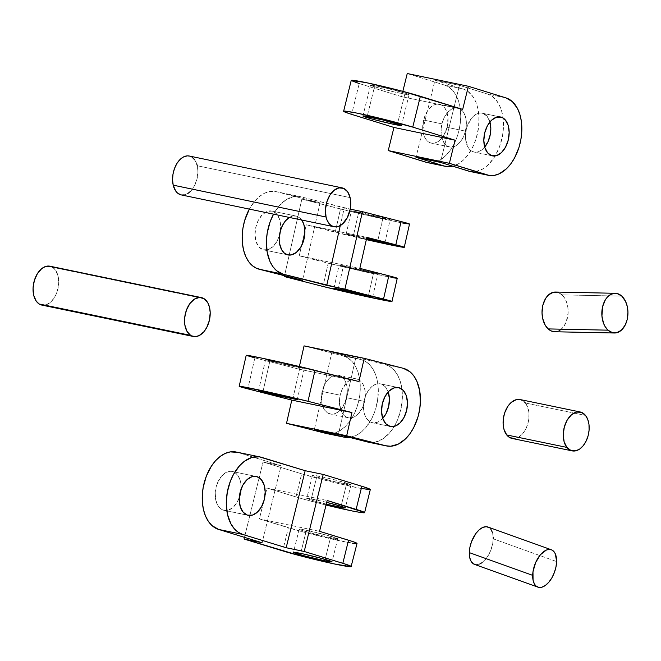 <?xml version="1.0" encoding="UTF-8"?>
<svg xmlns="http://www.w3.org/2000/svg" width="661" height="661" viewBox="0 0 661 661"><rect width="100%" height="100%" fill="white"/><g stroke="black" fill="none" stroke-linecap="round" stroke-linejoin="round"><path stroke-width="0.5" stroke-dasharray="3.31 2.48" d="M289.369 217.444A19.855 12.452 -78.3 0 1 296.095 216.048A19.855 12.452 -78.3 0 1 296.45 216.13A19.855 12.452 -78.3 0 1 301.73 220.022L299.764 217.866L296.45 216.13L272.216 211.107L296.45 216.13L292.757 216.073L289.006 217.676M280.388 230.871A19.855 12.452 101.7 0 0 272.216 211.107A19.855 12.452 101.7 0 0 271.861 211.033A19.855 12.452 101.7 0 0 255.7 227.665A19.855 12.452 101.7 0 0 263.45 249.841L287.684 254.857L263.45 249.841A19.855 12.452 101.7 0 0 263.797 249.916A19.855 12.452 101.7 0 0 279.512 235.093L277.306 240.736L273.266 246.355L268.399 249.544L263.45 249.841L259.162 247.181L256.195 241.984L255.006 235.027L255.757 227.384L258.36 220.212L262.392 214.594L267.259 211.404L272.216 211.107L276.496 213.767L279.463 218.965L280.661 225.922L280.272 231.656M373.655 272.638L368.4 295.872L373.655 272.638L377.877 273.885L343.365 266.358A19.855 0.454 -167.2 0 0 364.855 271.365A19.855 0.454 -167.2 0 0 377.877 273.877A19.855 0.454 -167.2 0 0 373.655 272.638A19.855 0.454 -167.2 0 0 352.164 267.622A19.855 0.454 -167.2 0 0 339.143 265.111L373.655 272.638M338.225 289.039L343.365 266.358L339.143 265.111A19.855 0.454 -167.2 0 0 343.365 266.358L338.225 289.039M366.442 239.183A19.855 0.454 12.8 0 1 346.157 234.134A19.855 0.454 12.8 0 1 353.453 235.423L358.708 212.189A19.855 0.454 -167.2 0 0 351.412 210.892A19.855 0.454 -167.2 0 0 362.327 213.784A19.855 0.454 -167.2 0 0 382.851 218.37L377.745 240.918L382.851 218.37A19.855 0.454 -167.2 0 0 390.147 219.659A19.855 0.454 -167.2 0 0 379.232 216.775A19.855 0.454 -167.2 0 0 358.708 212.189L353.453 235.423L346.157 234.126L367.144 239.34M397.112 278.149L397.244 278.273A39.718 0.901 -167.2 0 1 371.201 273.241A39.718 0.901 -167.2 0 1 328.211 263.218L322.956 286.453L328.211 263.218L299.251 255.799L359.84 268.358L299.251 255.799L306.258 224.814L335.226 232.234A39.718 0.901 12.8 0 0 366.343 239.629L306.258 224.814L366.855 237.373L306.258 224.814L299.251 255.799L346.728 267.713L392.403 277.612M366.64 238.307L353.453 235.423A19.855 0.454 12.8 0 1 366.64 238.307M395.41 278.124L396.385 278.256M402.673 223.021L355.436 212.66L301.862 199.11L340.481 209L335.226 232.234L340.481 209A39.718 0.901 -167.2 0 0 383.471 219.022A39.718 0.901 -167.2 0 0 409.514 224.046L409.382 223.93M301.862 199.11L284.527 275.72L301.862 199.11L320.04 202.877L301.862 199.11M340.275 225.583L344.282 207.901L350.231 209.132L300.829 196.771L276.595 191.748L320.04 202.877L302.515 280.33L320.04 202.877L276.595 191.748A39.718 24.903 101.7 0 0 275.885 191.583A39.718 24.903 101.7 0 0 249.329 209.099L254.733 201.126L259.294 196.614L264.185 193.409L269.209 191.624L274.183 191.326L300.829 196.771L293.451 196.639L285.949 199.862L278.967 206.149L273.555 214.147A39.718 24.903 -78.3 0 1 300.127 196.606A39.718 24.903 -78.3 0 1 300.829 196.771L344.282 207.901L340.275 225.583M382.851 218.37L351.412 210.892L378.456 216.593L389.833 219.502L382.851 218.37M474.557 564.411A19.855 10.535 109.7 0 0 486.694 557.892A19.855 10.535 109.7 0 0 493.23 538.822L556.603 561.553L493.23 538.822A19.855 10.535 109.7 0 0 487.967 527.032M493.213 537.12L492.478 532.568M490.784 529.139L489.181 527.635M488.264 527.148L487.281 526.834M474.268 564.296L475.251 564.61M476.292 564.742L479.671 564.048M482.018 562.693L486.529 558.107L490.247 551.638L492.594 544.267L493.23 538.822M181.188 194.896A19.855 12.27 101.8 0 0 194.185 186.361A19.855 12.27 101.8 0 0 197.267 165.746L350.115 197.606L197.267 165.746L197.912 171.108L197.077 178.751L194.433 185.89L190.393 191.45M188.6 155.897L192.004 157.144M194.821 159.97L196.821 164.118M188.038 193.351L184.328 194.896M181.882 195.003L180.693 194.772M197.267 165.746A19.855 12.27 101.8 0 0 189.294 156.013M223.401 510.176A19.855 12.592 101.7 0 0 224.129 510.366A19.855 12.592 101.7 0 0 239.307 497.65L236.555 503.261L232.135 508.152L227.111 510.424L223.401 510.176L247.47 515.15L222.245 509.722L218.279 506.161L215.808 500.278L215.23 492.966L216.61 485.348L220.757 477.135L225.393 472.846L229.193 471.409L231.697 471.384L255.501 476.333L232.903 471.657A19.855 12.592 101.7 0 0 232.176 471.467A19.855 12.592 101.7 0 0 215.949 487.785A19.855 12.592 101.7 0 0 223.401 510.176M241.058 489.157A19.855 12.592 101.7 0 0 232.903 471.657L236.2 473.557L239.48 478.374L240.827 483.29L241.058 489.157M316.702 476.936A19.855 0.909 -166.2 0 0 338.035 482.489A19.855 0.909 -166.2 0 0 351.024 484.802A19.855 0.909 -166.2 0 0 346.777 483.158L341.084 506.276L346.777 483.158A19.855 0.909 -166.2 0 0 325.452 477.614A19.855 0.909 -166.2 0 0 312.463 475.3A19.855 0.909 -166.2 0 0 316.702 476.936L311.009 500.055L316.702 476.936L337.135 482.282L351.024 484.802L342.629 481.952L326.344 477.82L313.355 475.242L312.793 475.565L316.702 476.936M326.261 504.153A19.855 0.909 13.8 0 1 311.009 500.055L326.261 504.153M330.517 537.682A19.855 0.909 -166.2 0 0 337.73 538.732A19.855 0.909 -166.2 0 0 326.889 535.212A19.855 0.909 -166.2 0 0 306.382 530.279L300.681 553.389L306.382 530.279L327.724 535.435L337.73 538.732L328.988 537.36L310.877 532.981L299.499 529.494L306.382 530.279A19.855 0.909 -166.2 0 0 299.169 529.23A19.855 0.909 -166.2 0 0 310.009 532.749A19.855 0.909 -166.2 0 0 330.517 537.682L325.154 559.421L330.517 537.682M357.014 543.482A39.718 1.826 -166.2 0 1 331.037 538.855A39.718 1.826 -166.2 0 1 288.37 527.759L282.677 550.869L288.37 527.759L259.409 518.877L267.003 488.058L327.162 500.501L267.003 488.058L295.971 496.94A39.718 1.826 13.8 0 0 326.038 505.037L301.251 498.501L267.003 488.058L259.409 518.877L319.56 531.32L259.409 518.877L303.3 531.981L347.992 542.45M350.28 542.871L352.255 543.202M355.23 543.59L356.188 543.648M326.699 502.385L309.141 498.551L306.836 498.518L311.009 500.055A19.855 0.909 13.8 0 1 306.762 498.411A19.855 0.909 13.8 0 1 326.699 502.385M361.286 488.52L331.318 481.828L301.664 473.83L295.971 496.94L301.664 473.83A39.718 1.826 -166.2 0 0 344.331 484.918A39.718 1.826 -166.2 0 0 370.3 489.553M237.646 452.397L261.706 457.371L237.646 452.397L281.09 465.716L263.045 461.989L301.664 473.83L263.045 461.989L244.471 537.352L263.045 461.989L281.09 465.716L262.103 542.764L281.09 465.716L237.646 452.397A39.718 25.176 101.7 0 0 236.2 452.025M374.506 86.731A19.855 0.909 -166.2 0 0 395.898 92.317A19.855 0.909 -166.2 0 0 409.076 94.672A19.855 0.909 -166.2 0 0 405.077 93.11L397.484 123.921L405.077 93.11L384.785 87.781L370.524 85.153L377.092 87.508L394.807 92.061L408.06 94.713L408.812 94.44L405.077 93.11A19.855 0.909 -166.2 0 0 383.686 87.525A19.855 0.909 -166.2 0 0 370.515 85.17A19.855 0.909 -166.2 0 0 374.506 86.731L367.177 116.452L374.506 86.731M482.902 113.345L499.84 116.873L482.902 113.345L487.041 116.196L489.941 121.963A19.855 12.27 101.8 0 0 482.902 113.345A19.855 12.27 101.8 0 0 482.208 113.163A19.855 12.27 101.8 0 0 466.269 129.531A19.855 12.27 101.8 0 0 473.408 151.865A19.855 12.27 101.8 0 0 474.102 152.047A19.855 12.27 101.8 0 0 484.711 147.073L481.943 149.799L478.267 151.79L474.581 152.129L472.276 151.41L469.269 149.006L467.674 146.593L465.551 138.471L465.699 132.795L466.922 127.094L471.02 118.881L473.202 116.41L476.804 113.899L479.291 113.114L482.902 113.345M491.751 155.69L473.408 151.865L491.751 155.69M465.46 131.142A19.855 12.27 -78.2 0 1 449.645 146.94A19.855 12.27 -78.2 0 1 441.945 123.871L423.602 120.046A19.855 12.27 101.8 0 0 431.303 143.123A19.855 12.27 101.8 0 0 447.117 127.317L465.46 131.142L466.377 123.491L465.798 118.096L464.179 113.51L460.651 109.321L457.272 107.983L454.834 108.016L451.116 109.47L447.629 112.477L444.655 116.774L442.465 121.996L441.027 131.514L442.573 140.082L444.812 143.908L447.828 146.312L450.124 147.031L453.81 146.692L457.486 144.701L460.833 141.231L463.568 136.571L465.46 131.142L447.117 127.317A19.855 12.27 101.8 0 0 439.408 104.24A19.855 12.27 101.8 0 0 423.602 120.046L441.945 123.871A19.855 12.27 -78.2 0 1 457.751 108.065A19.855 12.27 -78.2 0 1 465.46 131.142M434.988 80.254L463.196 88.979L467.6 91.144L473.16 96.96L475.953 102.339L477.895 108.685L478.911 115.758L478.614 127.119L476.168 138.521L473.441 145.643L467.971 154.955L463.609 159.888L458.866 163.573L452.76 166.208A39.718 24.54 -78.2 0 0 478.498 128.027A39.718 24.54 -78.2 0 0 463.196 88.979L434.988 80.254L415.992 157.301L434.988 80.254L459.436 85.352L440.449 162.399L459.436 85.352L434.988 80.254M470.078 171.488L475.895 171.579L483.323 168.671L488.066 164.986L494.411 157.178L499.361 147.246L502.484 136.067L503.409 128.383L502.98 117.245L501.492 110.503L499.113 104.612L495.924 99.794L492.057 96.242L487.653 94.085L459.436 85.352L487.653 94.085L505.995 97.902L487.653 94.085A39.718 24.54 101.8 0 1 503.079 118.005A39.718 24.54 101.8 0 1 470.054 171.48M427.279 162.565L430.633 162.879L435.582 162.052L440.523 159.747L445.266 156.062L449.629 151.129L453.446 145.139L456.561 138.331L458.866 130.952L460.271 123.301L460.717 115.658L460.18 108.321L458.701 101.587L456.313 95.688L453.132 90.871L449.257 87.318L444.853 85.162L463.196 88.979L444.853 85.162L407.242 73.528L444.853 85.162A39.718 24.54 101.8 0 1 459.139 129.82A39.718 24.54 101.8 0 1 427.254 162.565M359.22 83.55L401.541 96.638L462.683 109.379L401.541 96.638L402.838 91.358L401.541 96.638L359.22 83.55L351.627 114.361L359.22 83.55A39.718 1.826 -166.2 0 1 351.231 80.411L351.313 80.584M447.117 127.317L443.49 135.968L441.432 138.711L437.946 141.718L434.227 143.164L430.608 142.941L427.403 141.057L425.634 138.95L423.693 134.728L422.751 129.556L423.602 120.046L427.229 111.395L430.402 107.487L432.773 105.644L436.491 104.19L440.11 104.421L442.308 105.496L445.084 108.404L447.026 112.634L447.968 117.807L447.117 127.317M269.895 360.997A19.855 0.454 -167.2 0 0 291.361 365.996A19.855 0.454 -167.2 0 0 304.3 368.491A19.855 0.454 -167.2 0 0 299.97 367.219L292.963 398.195L299.97 367.219L265.565 359.724L290.46 365.797L303.44 368.425L299.97 367.219A19.855 0.454 -167.2 0 0 278.504 362.211A19.855 0.454 -167.2 0 0 265.565 359.724A19.855 0.454 -167.2 0 0 269.895 360.997L263.012 391.419L269.895 360.997M383.116 417.992L379.596 421.131L377.084 422.379L372.077 422.66L390.122 426.395L372.077 422.66L368.722 420.925L365.326 416.29L363.872 411.464L363.509 405.937L364.252 400.178L366.054 394.691L368.747 389.949L372.102 386.346L375.836 384.215L379.621 383.719L398.162 387.52L380.843 383.934L385.181 386.602L388.222 391.915A19.855 12.592 101.7 0 0 380.843 383.934A19.855 12.592 101.7 0 0 380.48 383.851A19.855 12.592 101.7 0 0 364.186 400.459A19.855 12.592 101.7 0 0 372.077 422.66A19.855 12.592 101.7 0 0 372.432 422.743A19.855 12.592 101.7 0 0 382.744 418.413M364.599 401.442A19.855 12.592 -78.3 0 1 348.372 417.769A19.855 12.592 -78.3 0 1 340.192 395.204L322.147 391.469A19.855 12.592 101.7 0 0 330.326 414.034A19.855 12.592 101.7 0 0 346.554 397.707L364.599 401.442L365.351 395.683L364.979 390.155L362.823 383.95L360.129 380.695L357.956 379.356L354.313 378.72L350.504 379.769L346.868 382.422L341.985 389.717L340.192 395.204L339.44 400.954L340.663 409.803L342.778 413.926L345.72 416.703L349.231 417.892L353.015 417.405L355.535 416.149L359.047 413.018L362.806 406.928L364.599 401.442L346.554 397.707A19.855 12.592 101.7 0 0 338.374 375.142A19.855 12.592 101.7 0 0 322.147 391.469L340.192 395.204A19.855 12.592 -78.3 0 1 356.419 378.877A19.855 12.592 -78.3 0 1 364.599 401.442M331.863 352.106L361.162 359.592L365.756 361.559L369.838 364.93L373.242 369.59L375.853 375.349L377.563 381.992L378.307 389.263L377.547 400.731L374.63 411.993L371.598 418.9L365.707 427.708L361.104 432.211L356.172 435.417L349.677 437.417A39.718 25.176 -78.3 0 0 377.679 399.88A39.718 25.176 -78.3 0 0 361.162 359.592L331.863 352.106L314.339 429.559L331.863 352.106L355.932 357.08L338.399 434.533L355.932 357.08L331.863 352.106M369.144 442.325L375.159 442.168L382.736 438.962L389.767 432.691L393.857 427.056L397.278 420.512L400.872 409.539L402.359 398.029L401.624 386.966L399.913 380.323L397.311 374.564L393.898 369.904L389.816 366.533L385.223 364.575L355.932 357.08L385.223 364.575L403.268 368.301L385.223 364.575A39.718 25.176 101.7 0 1 401.962 389.18A39.718 25.176 101.7 0 1 394.27 426.37A39.718 25.176 101.7 0 1 368.417 442.192M325.584 433.31L330.517 433.79L335.59 432.757L340.622 430.253L345.414 426.386L349.776 421.288L353.544 415.174L356.585 408.258L358.758 400.822L360.005 393.155L360.253 385.528L359.518 378.257L357.808 371.614L355.197 365.855L351.792 361.195L347.711 357.824L343.117 355.858L361.162 359.592L343.117 355.858L304.06 345.877L343.117 355.858A39.718 25.176 101.7 0 1 358.89 400.26A39.718 25.176 101.7 0 1 326.303 433.484M254.857 357.882L298.797 369.111L358.956 381.554L298.797 369.111L299.383 366.516L298.797 369.111L254.857 357.882L247.842 388.866L254.857 357.882A39.718 0.901 -167.2 0 1 246.198 355.337M346.554 397.707L343.051 406.465L341.002 409.283L337.49 412.423L333.698 414.026L331.186 414.166L327.666 412.968L324.733 410.192L322.618 406.077L321.767 402.747L321.775 393.378L324.749 384.297L326.633 381.232L329.996 377.638L333.731 375.506L337.515 375.01L341.026 376.208L343.968 378.984L346.075 383.099L347.182 388.214L346.554 397.707M554.662 331.748A19.855 13.063 91.2 0 0 567.584 317.33A19.855 13.063 91.2 0 0 562.015 294.872L621.819 296.128L562.015 294.872A19.855 13.063 91.2 0 0 555.496 292.038M560.892 293.947L557.248 292.253M555.975 292.063L555.513 292.038M556.752 331.533L559.247 330.591M560.445 329.847L563.676 326.617L566.163 322.114L568.121 312.884L567.816 307.084L566.419 301.697L564.932 298.574L562.015 294.872M512.06 438.433L512.035 438.433A19.855 12.592 101.7 0 0 527.048 426.163A19.855 12.592 101.7 0 0 525.396 403.012L585.547 415.455L525.396 403.012L527.602 407.002L528.982 413.86L528.726 419.57L527.379 425.238L525.049 430.369L521.95 434.508L518.348 437.326L514.547 438.549M520.05 399.533L524.47 401.971M525.396 403.012A19.855 12.592 101.7 0 0 520.075 399.541M41.85 305.093A19.855 12.452 101.7 0 0 57.515 290.419A19.855 12.452 101.7 0 0 52.624 267.317L204.117 298.706L52.624 267.317L55.507 270.126L58.028 275.893L58.697 283.148L57.416 290.774L55.284 296.054L51.219 301.623L46.344 304.754L41.395 304.985M49.162 266.086L51.525 266.722M52.624 267.317A19.855 12.452 101.7 0 0 49.914 266.201M288.039 254.939L263.797 249.916M372.622 297.12L377.877 273.877M346.157 234.134L351.412 210.892M384.892 242.901L390.147 219.659M333.879 288.345L339.143 265.111M275.885 191.583L300.127 196.606M296.095 216.048L271.861 211.033M224.129 510.366L248.189 515.34M351.024 484.802L345.323 507.912M337.73 538.732L332.029 561.842M299.169 529.23L293.467 552.34M312.463 475.3L306.762 498.411M232.176 471.467L256.237 476.449M409.076 94.672L401.475 125.491M492.445 155.864L474.102 152.047M449.645 146.94L431.303 143.123M457.751 108.065L439.408 104.24M500.551 116.989L482.208 113.163M370.515 85.17L362.914 115.981M304.3 368.491L297.293 399.467M390.486 426.477L372.432 422.743M348.372 417.769L330.326 414.034M356.419 378.877L338.374 375.142M398.525 387.586L380.48 383.851M265.565 359.724L258.558 390.701"/><path stroke-width="0.99" d="M301.73 220.022A19.855 12.452 -78.3 0 1 302.771 243.05A19.855 12.452 -78.3 0 1 288.039 254.939A19.855 12.452 -78.3 0 1 287.684 254.857L284.37 253.13L281.718 249.883L279.595 243.686L279.248 238.158L280.487 230.524L282.594 225.227L285.519 220.824L289.369 217.444A19.855 12.452 -78.3 0 0 279.256 237.877A19.855 12.452 -78.3 0 0 287.684 254.857L291.377 254.923L296.335 252.428L300.648 247.354L303.052 242.306L304.762 234.754L304.779 229.094L303.705 223.988L301.623 219.873M279.512 235.093A19.855 12.452 101.7 0 0 280.388 230.871L279.413 235.448M368.4 295.872A19.855 0.454 12.8 0 1 372.622 297.12A19.855 0.454 12.8 0 1 359.601 294.608A19.855 0.454 12.8 0 1 338.101 289.592L338.225 289.039L338.101 289.592A19.855 0.454 12.8 0 1 333.879 288.345A19.855 0.454 12.8 0 1 346.909 290.857A19.855 0.454 12.8 0 1 368.4 295.872L371.705 297.045L360.402 294.781L333.888 288.345L368.4 295.872M377.588 241.604A19.855 0.454 12.8 0 1 366.442 239.183L384.892 242.901L366.64 238.307A19.855 0.454 12.8 0 1 384.892 242.901A19.855 0.454 12.8 0 1 377.588 241.604L377.745 240.918L377.588 241.604M366.855 237.373L404.251 247.288L366.343 239.629A39.718 0.901 12.8 0 0 404.259 247.28A39.718 0.901 12.8 0 0 395.823 244.793L366.855 237.373L359.84 268.358L366.855 237.373M392.403 277.612L395.41 278.124M396.385 278.256L392.931 276.86L359.84 268.358L388.808 275.777L383.545 299.012A39.718 0.901 12.8 0 1 391.99 301.499A39.718 0.901 12.8 0 1 365.946 296.475A39.718 0.901 12.8 0 1 322.956 286.453L363.955 296.045L391.981 301.507L344.926 289.121L362.459 211.669L401.078 221.559L395.823 244.793L401.078 221.559L362.459 211.669L344.926 289.121L326.749 285.354L340.275 225.583L326.749 285.354L283.305 274.224A39.718 24.903 -78.3 0 1 273.555 214.147L270.101 221.881L267.184 233.143L266.424 240.819L267.127 251.874L269.977 261.508L272.96 266.738L276.67 270.762L283.305 274.224L259.062 269.201L283.305 274.224L383.545 299.012L388.808 275.777A39.718 0.901 -167.2 0 1 397.244 278.264L391.99 301.499M402.673 223.021L409.514 224.054A39.718 0.901 -167.2 0 0 401.078 221.559L409.514 224.054L404.259 247.28M284.527 275.72L284.337 276.562L322.956 286.453L284.337 276.562L284.527 275.72M350.231 209.132L362.459 211.669L350.231 209.132M249.329 209.099A39.718 24.903 101.7 0 0 259.062 269.201L302.515 280.33L284.337 276.562L302.515 280.33L256.741 268.407L252.436 265.739L248.718 261.715L245.743 256.485L243.612 250.263L242.413 243.281L242.19 235.803L242.951 228.119L244.669 220.526L249.329 209.099M489.181 527.635L486.232 526.701L482.861 527.395L479.341 529.676L475.994 533.336L471.549 541.607L469.938 547.176L469.302 552.621A19.855 10.535 109.7 0 0 474.557 564.411L537.93 587.142A19.855 10.535 -70.3 0 1 532.675 575.351L469.302 552.621L469.69 557.471L471.078 561.313L473.342 563.808L476.292 564.742M551.34 549.762L487.967 527.032A19.855 10.535 109.7 0 0 475.837 533.551A19.855 10.535 109.7 0 0 469.302 552.621L532.675 575.351A19.855 10.535 -70.3 0 1 539.211 556.281A19.855 10.535 -70.3 0 1 551.34 549.762A19.855 10.535 -70.3 0 1 556.603 561.553L555.389 554.009L554.158 551.869L551.638 549.878L548.514 549.481L546.234 550.126L540.45 554.711L535.658 562.536L532.981 571.757L533.063 580.201L534.452 584.043L535.881 585.869L538.624 587.34L541.888 587.191L545.391 585.423L548.82 582.201L551.902 577.788L554.348 572.575L555.967 566.998L556.603 561.553A19.855 10.535 -70.3 0 1 550.068 580.622A19.855 10.535 -70.3 0 1 537.93 587.142M493.23 538.822L493.213 537.12M492.478 532.568L490.784 529.139M479.671 564.048L482.018 562.693M180.693 194.772L177.454 192.987L175.652 190.938L173.207 185.163L326.055 217.023A19.855 12.27 -78.2 0 1 329.145 196.408A19.855 12.27 -78.2 0 1 342.142 187.881A19.855 12.27 -78.2 0 1 350.115 197.606L350.76 202.968L350.313 208.702L347.281 217.758L342.084 224.343L338.424 226.434L334.73 226.872L331.326 225.624L329.36 223.905L327.063 220.163L326.055 217.023L173.207 185.163A19.855 12.27 101.8 0 0 181.188 194.896L334.036 226.756A19.855 12.27 -78.2 0 1 326.055 217.023L325.443 209.768L326.749 202.142L329.789 195.301L334.086 190.294L338.994 187.873L343.761 188.41L347.669 191.83L350.115 197.606A19.855 12.27 -78.2 0 1 347.033 218.229A19.855 12.27 -78.2 0 1 334.036 226.756M342.142 187.881L189.294 156.013A19.855 12.27 101.8 0 0 176.297 164.539A19.855 12.27 101.8 0 0 173.207 185.163L172.562 179.8L173.017 174.066L174.512 168.448L176.941 163.432L180.081 159.458L183.659 156.855L187.385 155.856L189.781 156.128M192.004 157.144L194.821 159.97M196.821 164.118L197.267 165.746M190.393 191.45L188.038 193.351M184.328 194.896L181.882 195.003M239.307 497.65A19.855 12.592 101.7 0 0 241.058 489.157M256.964 476.631A19.855 12.592 -78.3 0 1 264.417 499.022A19.855 12.592 -78.3 0 1 248.189 515.34A19.855 12.592 -78.3 0 1 247.47 515.15L252.444 515.101L257.393 512.126L261.549 506.681L264.284 499.592L265.185 491.941L264.103 484.893L261.219 479.514L256.964 476.631L251.981 476.68L247.04 479.655L242.884 485.1L240.15 492.189L239.249 499.848L240.323 506.896L243.207 512.275L247.47 515.15A19.855 12.592 -78.3 0 1 240.009 492.767A19.855 12.592 -78.3 0 1 256.237 476.449A19.855 12.592 -78.3 0 1 256.964 476.631L255.501 476.333L256.964 476.631M325.832 504.054L343.778 507.896L345.001 507.648L341.084 506.276A19.855 0.909 13.8 0 1 345.323 507.912A19.855 0.909 13.8 0 1 326.261 504.153M324.815 560.792L325.154 559.421L324.815 560.792A19.855 0.909 13.8 0 1 304.316 555.86A19.855 0.909 13.8 0 1 293.467 552.34A19.855 0.909 13.8 0 1 300.681 553.389A19.855 0.909 13.8 0 1 321.188 558.322A19.855 0.909 13.8 0 1 332.029 561.842A19.855 0.909 13.8 0 1 324.815 560.792L331.706 561.577L320.329 558.091L302.217 553.711L293.467 552.34L303.473 555.637L324.815 560.792M347.992 542.45L350.28 542.871M352.255 543.202L355.23 543.59M356.188 543.648L357.014 543.482L356.353 542.954L352.66 541.524L319.56 531.32L327.162 500.501L364.459 512.449L361.509 512.622L353.015 511.143L325.625 504.938M326.699 502.385A19.855 0.909 13.8 0 1 341.084 506.276L326.253 502.277M260.26 456.999L236.2 452.025A39.718 25.176 101.7 0 0 203.745 484.662A39.718 25.176 101.7 0 0 218.659 529.436L262.103 542.764L244.058 539.029L244.471 537.352L244.058 539.029L262.103 542.764L218.659 529.436L242.719 534.418A39.718 25.176 -78.3 0 1 227.805 489.636A39.718 25.176 -78.3 0 1 260.26 456.999A39.718 25.176 -78.3 0 1 261.706 457.371L305.159 470.698L323.204 474.424L364.037 486.967L370.3 489.553A39.718 1.826 -166.2 0 0 361.823 486.273L356.122 509.383L327.162 500.501L319.56 531.32L348.529 540.202L342.828 563.312A39.718 1.826 13.8 0 1 351.313 566.601A39.718 1.826 13.8 0 1 325.336 561.966A39.718 1.826 13.8 0 1 282.677 550.869L244.058 539.029L301.152 556.033L333.822 563.85L351.082 566.725L357.014 543.482A39.718 1.826 -166.2 0 0 348.529 540.202L342.828 563.312L304.209 551.472L323.204 474.424L361.823 486.273L356.122 509.383A39.718 1.826 13.8 0 1 364.608 512.672A39.718 1.826 13.8 0 1 326.038 505.037M237.646 452.397L230.235 451.901L225.153 453.454L220.179 456.445L215.519 460.758L211.346 466.228L206.331 476.143L203.2 487.322L202.299 495.015L202.39 502.55L203.472 509.631L205.497 516.001L208.397 521.397L212.057 525.627L218.659 529.436L242.719 534.418L286.163 547.738L304.209 551.472L345.05 564.007L351.313 566.601M364.608 512.672L370.3 489.553L361.286 488.52M305.159 470.698L323.204 474.424L304.209 551.472L286.163 547.738L305.159 470.698L286.163 547.738L242.719 534.418L238.191 532.229L234.209 528.651L230.912 523.809L227.533 514.605L226.285 503.798L227.26 492.305L230.392 481.117L233.548 474.317L239.579 465.732L244.24 461.419L251.75 457.47L259.302 456.834L305.159 470.698M239.059 498.303L241.083 488.867M366.913 117.551L367.177 116.452L366.913 117.551L374.258 119.641L392.394 124.045L401.467 125.507A19.855 0.909 13.8 0 1 388.304 123.128A19.855 0.909 13.8 0 1 366.913 117.551A19.855 0.909 13.8 0 1 362.914 115.981L366.913 117.551M397.484 123.921A19.855 0.909 13.8 0 1 401.475 125.491L382.802 119.947L362.922 115.964A19.855 0.909 13.8 0 1 376.092 118.344A19.855 0.909 13.8 0 1 397.484 123.921M501.245 117.162A19.855 12.27 -78.2 0 1 508.383 139.496A19.855 12.27 -78.2 0 1 492.445 155.864A19.855 12.27 -78.2 0 1 491.751 155.69A19.855 12.27 -78.2 0 1 484.612 133.357A19.855 12.27 -78.2 0 1 500.551 116.989A19.855 12.27 -78.2 0 1 501.245 117.162L499.84 116.873L502.377 117.617L505.384 120.021L508.169 125.375L509.177 132.415L508.251 140.066L505.541 147.155L501.451 152.617L496.609 155.616L491.751 155.69L487.611 152.831L484.827 147.477L483.819 140.438L484.744 132.787L487.454 125.697L491.544 120.236L496.386 117.237L501.245 117.162M484.711 147.073A19.855 12.27 101.8 0 0 489.941 121.963M445.597 166.382A39.718 24.54 -78.2 0 1 444.209 166.027L425.866 162.201A39.718 24.54 101.8 0 0 427.254 162.565L445.597 166.382A39.718 24.54 -78.2 0 0 452.76 166.208L448.976 166.704L444.209 166.027L415.992 157.301L440.449 162.399L470.078 171.488M489.826 121.558L490.834 128.589L490.322 134.332L488.025 141.677L484.232 147.634M427.279 162.565L388.247 150.568L449.389 163.317L455.082 140.198L393.948 127.457L388.247 150.568L393.948 127.457L455.082 140.198L412.761 127.11L420.363 96.291L412.761 127.11L375.869 117.328L355.8 112.874L344.629 111.073L343.654 111.197L344.15 111.692L349.471 113.684L393.948 127.457L351.627 114.361A39.718 1.826 13.8 0 1 343.637 111.23A39.718 1.826 13.8 0 1 369.986 115.948A39.718 1.826 13.8 0 1 412.761 127.11L455.082 140.198L449.389 163.317L487 174.95L468.657 171.125A39.718 24.54 101.8 0 0 470.054 171.48L488.396 175.305A39.718 24.54 -78.2 0 1 487 174.95L468.657 171.125L440.449 162.399L415.992 157.301L444.209 166.027L425.866 162.201L388.247 150.568L449.389 163.317L489.355 175.479L494.238 175.396L499.204 173.826L506.409 168.811L510.771 163.87L514.588 157.888L518.968 147.436L520.827 139.884L521.752 132.2L521.322 121.07L519.835 114.328L517.456 108.437L512.407 101.678L505.995 97.902A39.718 24.54 -78.2 0 1 520.273 142.569A39.718 24.54 -78.2 0 1 488.396 175.305M505.995 97.902L468.376 86.269L407.242 73.528L468.376 86.269L462.683 109.379L420.363 96.291A39.718 1.826 -166.2 0 0 377.58 85.137A39.718 1.826 -166.2 0 0 351.231 80.411L366.285 82.65L402.152 91.177L462.683 109.379L468.376 86.269L505.995 97.902M402.838 91.358L407.242 73.528L402.838 91.358M359.22 83.55L351.313 80.584M262.888 391.973L263.012 391.419L262.888 391.973L270.415 393.816L297.293 399.467A19.855 0.454 12.8 0 1 284.354 396.98A19.855 0.454 12.8 0 1 262.888 391.973A19.855 0.454 12.8 0 1 258.558 390.701L262.888 391.973M292.963 398.195A19.855 0.454 12.8 0 1 297.293 399.467L276.133 394.22L258.558 390.701A19.855 0.454 12.8 0 1 271.497 393.196A19.855 0.454 12.8 0 1 292.963 398.195M398.889 387.668A19.855 12.592 -78.3 0 1 406.771 409.861A19.855 12.592 -78.3 0 1 390.486 426.477A19.855 12.592 -78.3 0 1 390.122 426.395A19.855 12.592 -78.3 0 1 382.24 404.193A19.855 12.592 -78.3 0 1 398.525 387.586A19.855 12.592 -78.3 0 1 398.889 387.668L403.227 390.337L406.234 395.542L407.457 402.499L406.713 410.151L404.102 417.322L400.037 422.924L395.129 426.114L390.122 426.395L385.784 423.726L382.777 418.512L381.554 411.555L382.298 403.912L384.909 396.74L388.974 391.13L393.882 387.949L398.889 387.668M388.189 391.808L389.412 398.773L388.66 406.416L386.057 413.588L382.744 418.413A19.855 12.592 101.7 0 0 388.222 391.915M344.348 437.21A39.718 25.176 -78.3 0 1 343.629 437.045L325.584 433.31A39.718 25.176 101.7 0 0 326.303 433.484L344.348 437.21A39.718 25.176 -78.3 0 0 349.677 437.417L343.629 437.045L314.339 429.559L338.399 434.533L369.144 442.325M326.327 433.484L286.527 423.329L346.678 435.773L351.941 412.538L291.782 400.095L286.527 423.329L291.782 400.095L351.941 412.538L308.001 401.31L315.016 370.325L308.001 401.31L266.879 391.7L239.976 386.313L243.661 387.767L291.782 400.095L247.842 388.866A39.718 0.901 12.8 0 1 239.183 386.321A39.718 0.901 12.8 0 1 265.069 391.304A39.718 0.901 12.8 0 1 308.001 401.31L351.941 412.538L346.678 435.773L385.743 445.754L367.69 442.027A39.718 25.176 101.7 0 0 368.417 442.192L386.462 445.927A39.718 25.176 -78.3 0 1 385.743 445.754L367.69 442.027L338.399 434.533L314.339 429.559L343.629 437.045L325.584 433.31L286.527 423.329L346.678 435.773L385.743 445.754L390.668 446.233L398.286 444.126L405.565 438.83L409.936 433.732L413.703 427.617L417.942 417.033L419.661 409.44L420.413 401.756L419.669 390.701L416.769 381.05L413.745 375.82L409.977 371.779L403.268 368.301A39.718 25.176 -78.3 0 1 419.041 412.704A39.718 25.176 -78.3 0 1 386.462 445.927M403.268 368.301L364.211 358.32L304.06 345.877L364.211 358.32L358.956 381.554L315.016 370.325A39.718 0.901 -167.2 0 0 272.076 360.328A39.718 0.901 -167.2 0 0 246.198 355.337L260.525 357.865L292.699 364.955L358.956 381.554L364.211 358.32L403.268 368.301M299.383 366.516L304.06 345.877L299.383 366.516M254.857 357.882L246.198 355.337L239.183 386.321M557.248 292.253L553.414 292.245L548.58 294.847L545.565 298.541L542.863 305.184L542.02 312.843L542.698 318.561L545.234 325.212L548.151 328.914A19.855 13.063 91.2 0 0 554.662 331.748L614.466 333.004A19.855 13.063 -88.8 0 1 607.955 330.17L548.151 328.914L551.662 331.144L556.752 331.533M615.3 293.294L555.496 292.038A19.855 13.063 91.2 0 0 542.582 306.456A19.855 13.063 91.2 0 0 548.151 328.914L607.955 330.17A19.855 13.063 -88.8 0 1 602.386 307.712A19.855 13.063 -88.8 0 1 615.3 293.294A19.855 13.063 -88.8 0 1 621.819 296.128L617.052 293.509L614.49 293.31L610.723 294.442L607.302 297.186L605.369 299.797L602.667 306.44L601.923 316.041L603.551 323.336L605.038 326.468L607.955 330.17L612.722 332.789L616.556 332.789L621.39 330.186L625.232 324.989L627.107 319.858L627.95 312.19L627.272 306.473L625.529 301.333L621.819 296.128A19.855 13.063 -88.8 0 1 627.388 318.585A19.855 13.063 -88.8 0 1 614.466 333.004M562.015 294.872L560.892 293.947M559.247 330.591L560.445 329.847M514.547 438.549L509.73 437.574L506.714 434.955L566.874 447.398A19.855 12.592 -78.3 0 1 565.221 424.246A19.855 12.592 -78.3 0 1 580.234 411.985A19.855 12.592 -78.3 0 1 585.547 415.455L587.761 419.446L588.976 424.469L589.091 430.096L588.1 435.83L586.076 441.184L583.209 445.704L579.747 448.993L575.971 450.769L571.021 450.538L566.874 447.398L506.714 434.955A19.855 12.592 101.7 0 0 512.035 438.433L572.186 450.876A19.855 12.592 -78.3 0 1 566.874 447.398L564.139 441.829L563.246 434.674L564.32 427.023L567.212 420.049L571.468 414.802L576.45 412.084L581.399 412.315L585.547 415.455A19.855 12.592 -78.3 0 1 587.199 438.607A19.855 12.592 -78.3 0 1 572.186 450.876M580.234 411.985L520.075 399.541A19.855 12.592 101.7 0 0 505.062 411.803A19.855 12.592 101.7 0 0 506.714 434.955L503.979 429.386L503.128 424.114L503.385 418.396L504.731 412.728L508.02 406.094L511.317 402.359L516.299 399.641L520.05 399.533M524.47 401.971L525.396 403.012M41.395 304.985L39.139 303.977L190.624 335.367A19.855 12.452 -78.3 0 1 185.733 312.256A19.855 12.452 -78.3 0 1 201.398 297.59A19.855 12.452 -78.3 0 1 204.117 298.706L207.785 302.763L209.512 307.282L210.198 312.636L209.405 320.288L206.769 327.443L203.828 331.814L199.085 335.623L195.317 336.631L39.139 303.977A19.855 12.452 101.7 0 0 41.85 305.093L193.343 336.482A19.855 12.452 -78.3 0 1 190.624 335.367L186.956 331.301L184.873 325.072L184.692 317.619L186.443 310.075L189.856 303.589L194.417 299.152L199.424 297.433L204.117 298.706A19.855 12.452 -78.3 0 1 209.008 321.808A19.855 12.452 -78.3 0 1 193.343 336.482M201.398 297.59L49.914 266.201A19.855 12.452 101.7 0 0 34.24 280.867A19.855 12.452 101.7 0 0 39.139 303.977L36.256 301.168L33.736 295.401L33.067 288.146L34.347 280.512L37.388 273.662L41.717 268.63L45.419 266.532L50.368 266.309M51.525 266.722L52.624 267.317M343.637 111.23L351.231 80.411"/></g></svg>
